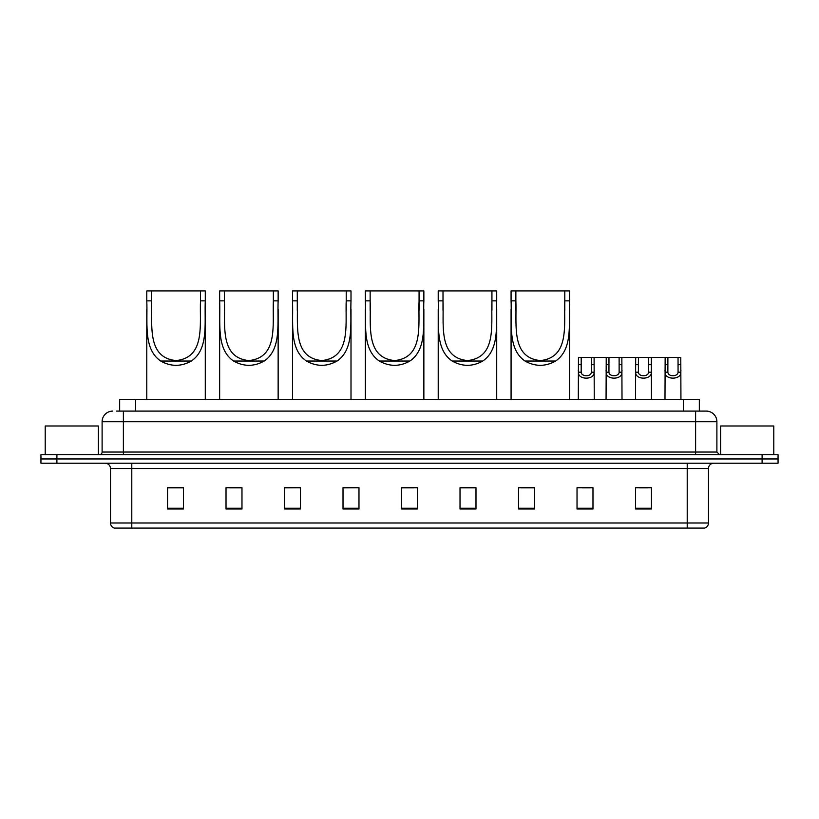 <?xml version="1.0" encoding="UTF-8"?>
<svg xmlns="http://www.w3.org/2000/svg" width="819" height="819" viewBox="0 0 819 819"><rect width="100%" height="100%" fill="white"/><g stroke="black" fill="none" stroke-linecap="round" stroke-linejoin="round"><path stroke-width="1.23" d="M116.472 411.097L123.382 411.097L116.472 411.097L119.666 411.097L119.666 399.396L699.334 399.396L699.334 411.097M112.746 411.097A10.637 10.637 0 0 0 102.109 421.734L102.109 452.047A2.662 2.662 0 0 1 99.447 454.709M716.891 421.734L123.382 421.734L123.382 411.097L706.254 411.097A10.637 10.637 0 0 1 716.891 421.734L716.891 452.047L719.553 454.709M56.9 454.709L40.95 454.709L40.95 458.957L56.9 458.957L40.95 458.957L40.95 463.216L56.9 463.216L56.9 458.957L762.1 458.957L56.9 458.957L56.9 454.709L762.1 454.709L762.1 458.957L778.05 458.957L762.1 458.957L762.1 463.216L56.9 463.216M778.05 454.709L778.05 458.957L778.05 454.709L762.1 454.709M706.091 411.097L702.528 411.097M704.391 528.091L114.609 528.091M114.343 528.091A5.313 5.313 0 0 1 110.514 522.993L131.787 522.993L131.787 528.091L687.213 528.091L687.213 522.993L708.486 522.993L708.486 468.529A5.313 5.313 0 0 1 713.81 463.216M110.514 522.993L110.514 468.529C110.196 465.305 108.425 463.534 105.19 463.216M651.474 508.998L651.474 487.735L635.524 487.735L635.524 508.998L651.474 508.998M592.976 508.998L592.976 487.735L577.026 487.735L577.026 508.998L592.976 508.998M534.479 508.998L534.479 487.735L518.519 487.735L518.519 508.998L534.479 508.998M475.982 508.998L475.982 487.735L460.022 487.735L460.022 508.998L475.982 508.998M183.476 508.998L183.476 487.735L167.526 487.735L167.526 508.998L183.476 508.998M241.974 508.998L241.974 487.735L226.024 487.735L226.024 508.998L241.974 508.998M300.481 508.998L300.481 487.735L284.521 487.735L284.521 508.998L300.481 508.998M358.978 508.998L358.978 487.735L343.018 487.735L343.018 508.998L358.978 508.998M417.475 508.998L417.475 487.735L401.525 487.735L401.525 508.998L417.475 508.998M778.05 463.216L778.05 458.957L778.05 463.216L762.1 463.216M687.213 528.091L704.238 528.091M521.181 487.837L534.479 487.837M582.289 487.837L590.264 487.837M639.516 487.837L647.491 487.837M358.978 487.735L343.018 487.837L358.978 487.735M300.481 487.735L284.521 487.837L300.481 487.735M229.75 487.837L241.974 487.837M401.525 487.837L413.759 487.837M183.476 487.837L167.526 487.837M475.982 487.837L460.022 487.837M98.382 454.709L98.382 425.982L45.209 425.982L45.209 454.709M151.566 290.909L205.282 290.909L205.282 300.86C204.371 323.587 208.804 349.089 191.339 361.036C181.132 366.738 170.925 366.738 160.719 361.036C143.284 349.099 147.696 323.689 146.785 300.86L146.785 290.909L151.566 290.909L151.566 310.503M146.785 300.86L151.566 300.86C152.508 324.703 146.56 357.678 176.013 360.565C205.538 357.616 199.539 324.815 200.491 300.86L200.491 290.909M205.282 300.86L200.491 300.86L200.491 310.391M146.785 309.582L146.785 399.396M205.282 309.521L205.282 399.396M224.426 290.909L278.143 290.909L278.143 300.86C277.221 323.587 281.654 349.089 264.199 361.036C253.992 366.738 243.786 366.738 233.579 361.036C216.134 349.099 220.557 323.689 219.646 300.86L219.646 290.909L224.426 290.909L224.426 310.503M219.646 300.86L224.426 300.86C225.368 324.703 219.42 357.678 248.874 360.565C278.399 357.616 272.399 324.815 273.351 300.86L273.351 290.909M278.143 300.86L273.351 300.86L273.351 310.391M219.646 309.582L219.646 399.396M278.143 309.521L278.143 399.396M297.287 290.909L351.003 290.909L351.003 300.86C350.082 323.587 354.514 349.089 337.059 361.036C326.853 366.738 316.646 366.738 306.439 361.036C288.994 349.099 293.407 323.689 292.496 300.86L292.496 290.909L297.287 290.909L297.287 310.503M292.496 300.86L297.287 300.86C298.229 324.703 292.281 357.678 321.734 360.565C351.249 357.616 345.26 324.815 346.212 300.86L346.212 290.909M351.003 300.86L346.212 300.86L346.212 310.391M292.496 309.582L292.496 399.396M351.003 309.521L351.003 399.396M370.147 290.909L423.863 290.909L423.863 300.86C422.942 323.587 427.375 349.089 409.92 361.036C399.713 366.738 389.506 366.738 379.299 361.036C361.855 349.099 366.267 323.689 365.356 300.86L365.356 290.909L370.147 290.909L370.147 310.503M365.356 300.86L370.147 300.86C371.089 324.703 365.131 357.678 394.594 360.565C424.109 357.616 418.11 324.815 419.072 300.86L419.072 290.909M423.863 300.86L419.072 300.86L419.072 310.391M365.356 309.582L365.356 399.396M423.863 309.521L423.863 399.396M443.007 290.909L496.713 290.909L496.713 300.86C495.802 323.587 500.235 349.089 482.78 361.036C472.573 366.738 462.366 366.738 452.16 361.036C434.715 349.099 439.127 323.689 438.216 300.86L438.216 290.909L443.007 290.909L443.007 310.503M438.216 300.86L443.007 300.86C443.949 324.703 437.991 357.678 467.454 360.565C496.969 357.616 490.97 324.815 491.932 300.86L491.932 290.909M496.713 300.86L491.932 300.86L491.932 310.391M438.216 309.582L438.216 399.396M496.713 309.521L496.713 399.396M515.868 290.909L569.574 290.909L569.574 300.86C568.662 323.587 573.095 349.089 555.64 361.036C545.434 366.738 535.227 366.738 525.02 361.036C507.575 349.099 511.988 323.689 511.076 300.86L511.076 290.909L515.868 290.909L515.868 310.503M511.076 300.86L515.868 300.86C516.809 324.703 510.851 357.678 540.315 360.565C569.829 357.616 563.83 324.815 564.793 300.86L564.793 290.909M569.574 300.86L564.793 300.86L564.793 310.391M511.076 309.582L511.076 399.396M569.574 309.521L569.574 399.396M773.791 454.709L773.791 425.982L720.618 425.982L720.618 454.709M581.203 357.381L581.183 372.195C581.367 376.924 591.185 376.924 591.369 372.195L591.349 357.381L578.46 357.381L578.296 399.396M591.349 357.381L594.092 357.381L594.256 399.396M594.256 370.28L594.103 372.195C594.748 380.118 577.804 380.118 578.449 372.195L578.296 370.28M608.967 357.381L608.937 372.195C609.131 376.924 618.949 376.924 619.133 372.195L619.113 357.381L606.224 357.381L606.06 399.396M619.113 357.381L621.856 357.381L622.01 399.396M622.01 370.28L621.867 372.195C622.501 380.118 605.569 380.118 606.203 372.195L606.06 370.28M638.431 357.381L638.4 372.195C638.585 376.924 648.413 376.924 648.597 372.195L648.576 357.381L635.687 357.381L635.524 399.396M648.576 357.381L651.32 357.381L651.474 399.396M651.474 370.28L651.33 372.195C651.965 380.118 635.032 380.118 635.667 372.195L635.524 370.28M667.894 357.381L667.864 372.195C668.048 376.924 677.876 376.924 678.06 372.195L678.04 357.381L665.151 357.381L664.987 399.396M678.04 357.381L680.784 357.381L680.937 399.396M680.937 370.28L680.794 372.195C681.428 380.118 664.496 380.118 665.13 372.195L664.987 370.28M594.092 357.381L606.224 357.381M621.856 357.381L635.687 357.381M651.32 357.381L665.151 357.381M135.626 411.097L135.626 399.396M683.374 411.097L683.374 399.396M123.382 454.709L123.382 421.734L102.109 421.734M102.109 452.047L716.891 452.047M695.618 411.097L695.618 454.709M687.213 463.216L687.213 468.529L110.514 468.529M708.486 468.529L687.213 468.529L687.213 522.993L131.787 522.993L131.787 463.216M417.475 508.261L401.525 508.261M358.978 508.261L343.018 508.261M300.481 508.261L284.521 508.261M241.974 508.261L226.024 508.261M183.476 508.261L167.526 508.261M475.982 508.261L460.022 508.261M534.479 508.261L518.519 508.261M592.976 508.261L577.026 508.261M651.474 508.261L635.524 508.261M160.719 361.036L191.339 361.036M233.579 361.036L264.199 361.036M306.439 361.036L337.059 361.036M379.299 361.036L409.92 361.036M452.16 361.036L482.78 361.036M525.02 361.036L555.64 361.036M594.103 372.195L591.369 372.195M581.183 372.195L578.449 372.195M581.203 364.68L578.46 364.68M594.092 364.68L591.349 364.68M621.867 372.195L619.133 372.195M608.937 372.195L606.203 372.195M608.967 364.68L606.224 364.68M621.856 364.68L619.113 364.68M651.33 372.195L648.597 372.195M638.4 372.195L635.667 372.195M638.431 364.68L635.687 364.68M651.32 364.68L648.576 364.68M680.794 372.195L678.06 372.195M667.864 372.195L665.13 372.195M667.894 364.68L665.151 364.68M680.784 364.68L678.04 364.68M704.657 528.091C707.063 527.241 708.343 525.542 708.486 522.993"/></g></svg>
